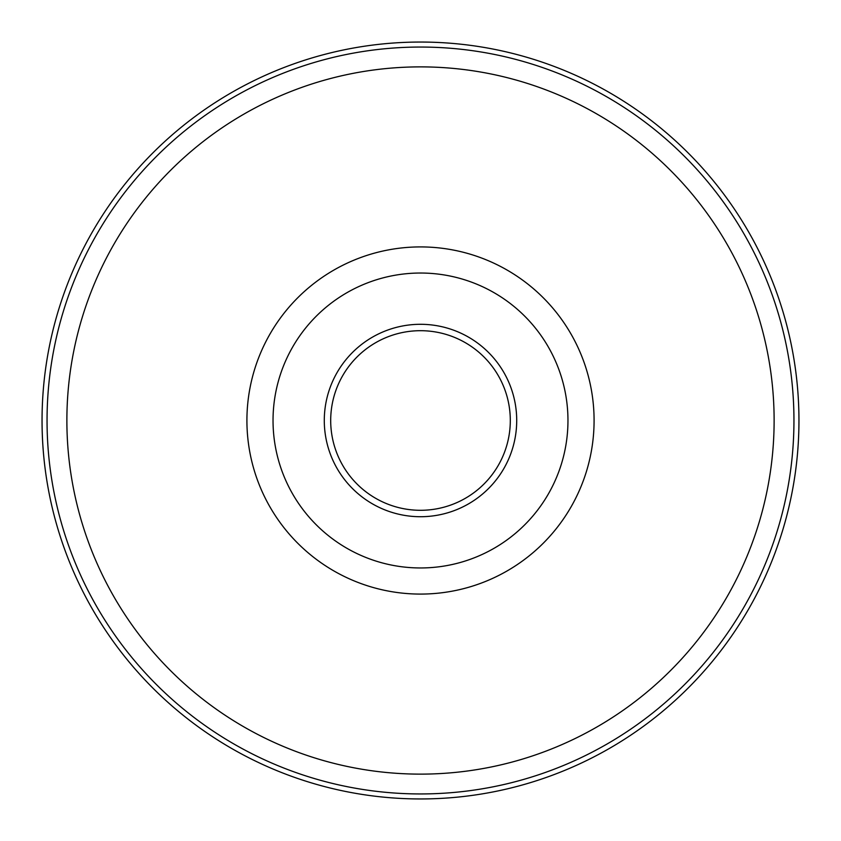 <?xml version="1.0" encoding="UTF-8"?>
<svg xmlns="http://www.w3.org/2000/svg" width="841" height="841" viewBox="0 0 841 841"><rect width="100%" height="100%" fill="white"/><g stroke="black" fill="none" stroke-linecap="round" stroke-linejoin="round"><path stroke-width="1.26" d="M420.5 510.298A89.798 89.798 0 0 1 342.729 375.601A89.798 89.798 0 0 1 498.271 375.601A89.798 89.798 0 0 1 420.5 510.298M420.5 798.95A378.45 378.45 0 0 1 92.752 231.275A378.45 378.45 0 0 1 748.248 231.275A378.45 378.45 0 0 1 420.5 798.95M420.5 516.721A96.221 96.221 0 0 1 337.178 372.395A96.221 96.221 0 0 1 503.822 372.395A96.221 96.221 0 0 1 420.5 516.721M420.5 567.959A147.459 147.459 0 0 1 292.794 346.765A147.459 147.459 0 0 1 548.206 346.765A147.459 147.459 0 0 1 420.5 567.959M420.5 594.082A173.582 173.582 0 0 1 270.171 333.709A173.582 173.582 0 0 1 570.829 333.709A173.582 173.582 0 0 1 420.5 594.082M420.5 774.13A353.63 353.63 0 0 1 114.25 243.69A353.63 353.63 0 0 1 726.75 243.69A353.63 353.63 0 0 1 420.5 774.13M420.5 793.946A373.446 373.446 0 0 1 97.083 233.777A373.446 373.446 0 0 1 743.917 233.777A373.446 373.446 0 0 1 420.5 793.946"/></g></svg>
